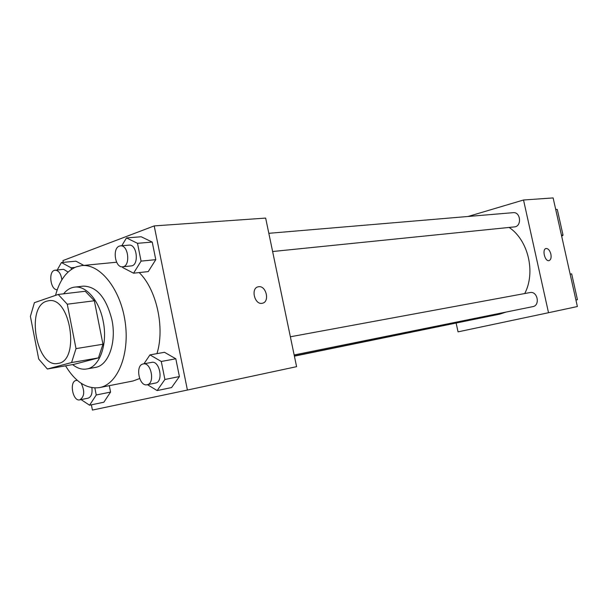 <?xml version="1.0" encoding="UTF-8"?>
<svg xmlns="http://www.w3.org/2000/svg" width="608" height="608" viewBox="0 0 608 608"><rect width="100%" height="100%" fill="white"/><g stroke="black" fill="none" stroke-linecap="round" stroke-linejoin="round"><path stroke-width="0.91" d="M46.649 301.196L48.678 300.732C70.726 296.202 80.309 361.426 57.897 363.432C36.518 368.448 25.475 306.979 46.649 301.196M30.4 316.403L38.722 359.07L47.363 369.01L71.584 362.55L76.015 348.612L67.268 304.205L58.201 294.462L34.405 302.67L30.4 316.403M76.015 348.612L102.965 344.234L94.346 300.77L67.268 304.205M94.346 300.77L85.257 291.262L58.201 294.462M102.965 344.234L98.458 357.899L71.584 362.55M47.363 369.01L74.047 364.344L98.458 357.899M72.648 364.595C77.246 368.304 81.905 369.77 86.625 368.995C99.644 367.3 108.019 343.961 103.162 321.123C99.317 300.724 86.116 285.395 74.594 287.136C70.406 287.66 66.743 289.894 63.604 293.824M74.594 287.136L83.349 286.132C96.733 286.383 106.256 297.624 111.925 319.854C116.759 342.54 108.338 365.727 95.296 367.437L86.625 368.995M55.533 295.382C59.523 280.425 66.477 270.91 76.403 266.813L81.647 265.612C99.902 263.439 120.437 288.937 125.104 321.526C130.013 354.084 117.678 384.408 99.568 387.585C86.769 389.28 75.43 382.029 65.55 365.834M81.647 265.612L116.614 262.223M139.194 272.582C156.552 289.362 165.049 327.765 156.963 353.636M139.635 378.548L133.015 380.988L99.568 387.585M147.463 384.682L157.138 390.579L171.6 387.554L179.406 376.565L175.811 358.781L164.502 352.298L149.971 354.882L143.952 363.797M81.077 399.6L89.558 405.217L103.846 402.222L110.565 392.084L109.296 385.662L110.565 392.084L96.239 394.987L94.856 387.965M91.382 404.829L92.416 410.073L187.408 390.047L154.204 225.91L62.936 260.589L63.285 262.367M122.535 266.806L122.687 267.543L133.57 273.19L148.238 271.601L155.785 259.662L152.236 242.083L141.216 236.763L126.487 237.918L121.79 245.738M75.939 261.182L83.813 265.4L75.939 261.182L61.438 262.542L57.258 269.944M187.408 390.047L296.59 366.67L265.658 218.09L154.204 225.91M257.952 286.87L258.62 286.733C266.213 285.312 270.013 301.918 262.398 303.24C254.752 305.421 250.344 288.184 258.195 286.809L258.62 286.733C266.084 285.327 270.005 301.576 262.588 303.187M509.124 227.438C528.215 240.099 535.899 272.316 524.742 293.535M506.282 312.01L499.472 314.207L294.356 355.946M529.788 292.615L530.001 292.57C537.518 290.806 540.451 305.467 532.813 306.645L294.15 354.973M268.827 233.312L513.144 212.663C520.744 211.66 522.021 226.495 514.383 226.906L272.62 251.522M469.482 320.31L294.401 356.151M548.515 312.717L458.044 331.862L456.167 323.205L458.044 331.862L548.515 312.717L523.526 200.002L468.099 216.471L523.526 200.002L553.128 197.927L577.38 306.538L548.515 312.717L523.526 200.002M71.425 269.382L71.113 267.801L61.438 262.542M57.258 289.674C50.753 290.495 48.032 272.186 54.378 270.332L63.612 269.314L68.066 272.057M74.906 267.429L71.113 267.801M55.184 270.15C58.718 270.446 60.952 273.661 61.872 279.794M89.558 405.217L96.239 394.987M91.876 387.668C92.53 393.467 91.276 396.971 88.107 398.172L79.792 399.866C72.869 401.736 69.008 381.725 76.038 380.471L77.391 380.426M103.846 402.222L110.565 392.084M81.221 383.314C84.945 391.233 84.466 396.75 79.792 399.866M133.57 273.19L141.079 261.113L137.499 243.314L126.487 237.918M120.452 245.852L129.025 245.13C137.112 243.907 139.338 265.643 131.168 265.924L122.618 266.798C115.132 268.082 112.07 248.284 119.411 246.088L120.452 245.852C128.524 244.629 130.773 266.517 122.618 266.798M148.238 271.601L155.785 259.662L141.079 261.113M155.785 259.662L152.236 242.083L137.499 243.314M152.236 242.083L141.216 236.763M157.138 390.579L164.905 379.483L161.28 361.471L149.971 354.882M151.483 362.414L151.711 362.368C159.729 360.331 163.734 381.93 155.542 383.04L147.098 384.75C139.148 386.855 134.961 365.454 143.024 363.979L143.252 363.926C151.263 361.889 155.291 383.648 147.098 384.75M171.6 387.554L179.406 376.565L164.905 379.483M179.406 376.565L175.811 358.781L161.28 361.471M175.811 358.781L164.502 352.298M550.871 254.098C551.486 257.686 550.871 259.859 549.039 260.619C544.92 261.858 541.781 249.158 546.045 248.52C548.196 248.467 549.807 250.329 550.871 254.098M549.077 260.612C550.878 259.814 551.479 257.648 550.863 254.098C549.799 250.329 548.188 248.467 546.045 248.52L545.992 248.535M561.435 235.121L563.031 235.174L561.686 236.261M571.702 273.988L570.106 273.98M557.399 209.98L557.293 209.494L555.666 209.304M575.936 300.063L577.44 299.676L575.913 299.972M530.001 292.57L290.366 336.786M77.186 380.251L76.213 380.433M151.711 362.368L143.252 363.926M563.031 235.174L557.293 209.494M577.44 299.676L571.664 273.828"/></g></svg>
